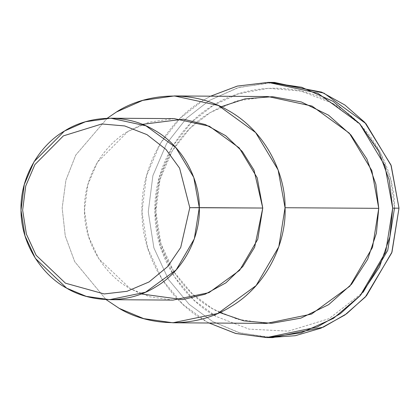 <?xml version="1.0" encoding="UTF-8"?>
<svg xmlns="http://www.w3.org/2000/svg" width="420" height="420" viewBox="0 0 420 420"><rect width="100%" height="100%" fill="white"/><g stroke="black" fill="none" stroke-linecap="round" stroke-linejoin="round"><path stroke-width="0.32" stroke-dasharray="2.1 1.58" d="M399 208.178L394.48 208.268L390.941 180.527L379.864 151.62L360.302 124.719L333.107 103.567L301.145 91.103L268.375 88.273L238.376 93.844L213.313 105.326L191.478 122.32L172.41 146.543L159.296 177.24L154.891 211.79L160.262 246.194L174.227 276.491L193.961 300.143L216.263 316.491L248.945 329.112L288.356 331.154L328.981 318.701L363.148 292.236L328.981 318.701L288.356 331.154L248.945 329.112L216.263 316.491C186.044 300.668 154.943 260.075 154.891 211.79C153.594 163.522 183.55 122.031 213.313 105.326C241.894 86.604 291.994 79.48 333.107 103.567C374.829 126.546 395.157 173.686 394.48 208.268L399 208.178M269.63 337.554L238.623 332.556L212.494 321.437L189.152 304.327L168.504 279.573L153.888 247.868L148.265 211.864L152.88 175.707L166.603 143.588L186.553 118.235L209.407 100.448L237.505 87.843L271.32 82.446M174.206 118.624L148.895 122.183L127.932 131.444L97.498 162.115L87.738 184.958L84.457 210.667L88.452 236.271L98.847 258.82L130.127 288.587L149.698 296.777L173.009 300.095M107.247 118.251L75.789 155.027L65.903 180.233L62.165 208.031L65.268 235.998L74.697 261.649L106.045 299.581L74.697 261.649L65.268 235.998L62.165 208.031L65.903 180.233L75.789 155.027L107.247 118.251M141.32 293.942L130.127 288.587C107.641 276.812 84.493 246.603 84.457 210.667C83.491 174.752 105.782 143.871 127.932 131.444L142.438 124.352M268.065 96.558L236.423 101.01L210.226 112.581L189.913 128.394L172.179 150.927L159.978 179.482L155.878 211.617L160.876 243.621L173.864 271.803L192.224 293.806L212.966 309.015L237.431 319.252L266.564 323.4M210.625 96.18L203.086 100.406C171.938 117.889 140.59 161.311 141.95 211.822C142.002 262.353 174.552 304.836 206.173 321.394L209.129 323.017L206.173 321.394L182.837 304.285L162.183 279.531L147.567 247.826L141.95 211.822L146.559 175.665L160.288 143.546L180.238 118.193L203.086 100.406L210.625 96.18M219.781 312.58L212.966 309.015C184.858 294.294 155.925 256.531 155.878 211.617C154.67 166.719 182.537 128.121 210.226 112.581L221.141 106.759M274.475 82.425L238.88 87.428L209.407 100.448L186.553 118.235L166.603 143.588L152.88 175.707L148.265 211.864L153.888 247.868L168.504 279.573L189.152 304.327L212.494 321.437L240.009 332.955L272.79 337.617"/><path stroke-width="0.63" d="M363.148 292.236L387.728 250.388L394.48 208.268L387.728 250.388L363.148 292.236M271.32 82.446L321.631 92.132L344.899 105.021L364.802 122.404L390.947 164.966L399 208.178L391.745 252.814L365.342 297.008L344.92 314.974L321.011 328.146L295.307 335.695L269.63 337.554M109.552 299.675L173.009 300.095L208.971 292.645L239.626 270.328L257.775 239.274L262.757 208.047L189.798 207.685L180.71 247.49L167.591 266.653L149.037 281.962L126.992 291.307L104.192 293.953L65.462 283.19L36.136 255.281L26.392 234.145L22.643 210.142L25.72 186.039L34.865 164.624L63.404 135.865L101.819 123.968L124.682 125.942L146.979 134.636L165.953 149.394L179.603 168.163L189.798 207.685L199.3 207.627C199.804 181.892 184.679 146.811 153.631 129.712C123.034 111.788 85.748 117.086 64.48 131.024C42.326 143.451 20.034 174.332 21 210.252C21.037 246.183 44.184 276.392 66.67 288.167C88.321 301.471 125.738 305.676 155.82 286.855C186.38 268.847 200.519 233.336 199.3 207.627L194.318 238.854L176.169 269.908L145.514 292.226L109.552 299.675L86.242 296.357L66.67 288.167L35.39 258.4L24.995 235.851L21 210.252L24.281 184.537L34.041 161.695L64.48 131.024L85.439 121.763L110.749 118.204L145.934 125.822L175.781 147.504L193.757 177.403L199.3 207.627L262.757 208.047L257.213 177.823L239.237 147.924L209.391 126.242L174.206 118.624L110.749 118.204M189.798 207.685L179.603 168.163L165.953 149.394L146.979 134.636L124.682 125.942L101.819 123.968L63.404 135.865L34.865 164.624L25.72 186.039L22.643 210.142L26.392 234.145L36.136 255.281L65.462 283.19L104.192 293.953L126.992 291.307L149.037 281.962L167.591 266.653L180.71 247.49L189.798 207.685M172.856 322.775L266.564 323.4L311.519 314.087L349.839 286.188L372.524 247.37L378.751 208.341L285.044 207.722C285.673 175.555 266.763 131.702 227.955 110.323C189.709 87.917 143.099 94.542 116.519 111.962L107.247 118.251L116.519 111.962L142.716 100.391L174.358 95.939L218.337 105.462L255.644 132.568L278.119 169.942L285.044 207.722L278.817 246.75L256.132 285.569L217.812 313.467L172.856 322.775L143.719 318.633L119.259 308.395L106.045 299.581L119.259 308.395C146.317 325.022 193.09 330.278 230.696 306.757C268.894 284.245 286.571 239.857 285.044 207.722L378.751 208.341L371.826 170.562L349.351 133.187L312.044 106.082L268.065 96.558L174.358 95.939M142.438 124.352L183.362 119.165L205.385 124.572L225.703 135.713L242.319 151.52L254.016 170.137L262.757 208.047L254.646 247.17L242.87 266.48L225.908 282.833L205.097 294.242L182.616 299.628L141.32 293.942M266.469 337.575L272.79 337.617L323.363 327.143L346.663 313.724L366.471 295.759L391.991 252.089L399 208.178L392.684 208.136L389.256 180.28L378.604 151.179L359.751 123.748L333.307 101.467L301.707 87.266L268.574 82.388L237.416 86.069L210.625 96.18L237.232 86.116L268.159 82.383L317.635 93.098L359.604 123.59L384.888 165.632L392.684 208.136L385.675 252.047L360.155 295.717L340.347 313.682L317.048 327.101L266.469 337.575L235.51 333.412L209.129 323.017L235.904 333.517L267.356 337.58L301.098 332.85L333.438 318.376L360.47 295.36L379.507 266.915L389.886 236.796L392.684 208.136L399 208.178L391.209 165.674L365.925 123.632L323.957 93.14L274.475 82.425L268.159 82.383M221.141 106.759L245.165 98.826L272.632 96.684L301.397 101.987L328.477 115.148L350.931 134.972L366.854 158.944L375.853 184.191L378.751 208.341L376.404 233.184L367.657 259.313L351.593 284.177L328.65 304.663L300.93 318.113L271.609 323.316L243.836 320.859L219.781 312.58"/></g></svg>
